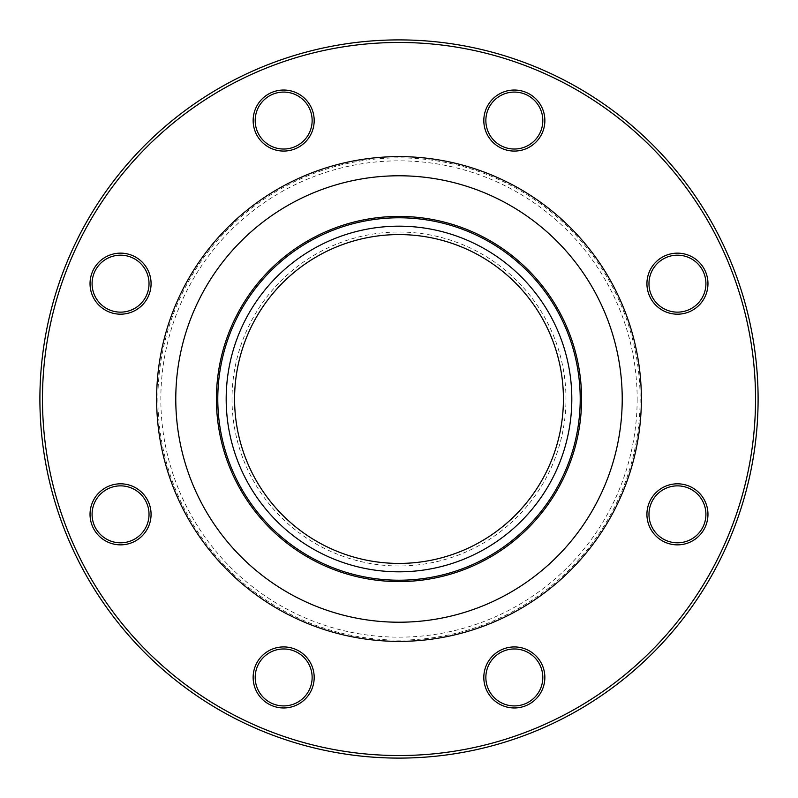 <?xml version="1.0" encoding="UTF-8"?>
<svg xmlns="http://www.w3.org/2000/svg" width="798" height="798" viewBox="0 0 798 798"><rect width="100%" height="100%" fill="white"/><g stroke="black" fill="none" stroke-linecap="round" stroke-linejoin="round"><path stroke-width="0.6" stroke-dasharray="3.99 2.99" d="M758.1 399A359.1 359.1 0 0 0 399 39.9A359.1 359.1 0 0 0 39.9 399A359.1 359.1 0 0 0 399 758.1A359.1 359.1 0 0 0 758.1 399M563.418 399A164.418 164.418 0 0 1 399 563.418A164.418 164.418 0 0 1 234.582 399A164.418 164.418 0 0 1 399 234.582A164.418 164.418 0 0 1 563.418 399M232.019 399A166.982 166.982 0 0 0 482.491 543.608A166.982 166.982 0 0 0 482.491 254.392A166.982 166.982 0 0 0 232.019 399M637.163 399A238.163 238.163 0 0 1 279.918 605.253A238.163 238.163 0 0 1 279.918 192.747A238.163 238.163 0 0 1 637.163 399M640.126 399A241.126 241.126 0 0 1 278.442 607.817A241.126 241.126 0 0 1 278.442 190.183A241.126 241.126 0 0 1 640.126 399M492.755 699.028A30.524 30.524 0 0 0 543.817 685.342A30.524 30.524 0 0 0 506.441 647.966A30.524 30.524 0 0 0 492.755 699.028M677.442 544.864A30.524 30.524 0 0 0 703.876 499.079A30.524 30.524 0 0 0 651.008 499.079A30.524 30.524 0 0 0 677.442 544.864M699.028 305.245A30.524 30.524 0 0 0 685.342 254.183A30.524 30.524 0 0 0 647.966 291.559A30.524 30.524 0 0 0 699.028 305.245M544.864 120.558A30.524 30.524 0 0 0 499.079 94.124A30.524 30.524 0 0 0 499.079 146.992A30.524 30.524 0 0 0 544.864 120.558M305.245 98.972A30.524 30.524 0 0 0 254.183 112.658A30.524 30.524 0 0 0 291.559 150.034A30.524 30.524 0 0 0 305.245 98.972M120.558 253.136A30.524 30.524 0 0 0 94.124 298.921A30.524 30.524 0 0 0 146.992 298.921A30.524 30.524 0 0 0 120.558 253.136M98.972 492.755A30.524 30.524 0 0 0 112.658 543.817A30.524 30.524 0 0 0 150.034 506.441A30.524 30.524 0 0 0 98.972 492.755M253.136 677.442A30.524 30.524 0 0 0 298.921 703.876A30.524 30.524 0 0 0 298.921 651.008A30.524 30.524 0 0 0 253.136 677.442M42.464 399A356.536 356.536 0 0 1 577.263 90.234A356.536 356.536 0 0 1 577.263 707.766A356.536 356.536 0 0 1 42.464 399M255.19 677.442A28.469 28.469 0 0 1 297.903 652.784A28.469 28.469 0 0 1 297.903 702.1A28.469 28.469 0 0 1 255.19 677.442M100.418 494.201A28.469 28.469 0 0 1 148.059 506.969A28.469 28.469 0 0 1 113.186 541.842A28.469 28.469 0 0 1 100.418 494.201M120.558 255.19A28.469 28.469 0 0 1 145.216 297.903A28.469 28.469 0 0 1 95.9 297.903A28.469 28.469 0 0 1 120.558 255.19M303.799 100.418A28.469 28.469 0 0 1 291.031 148.059A28.469 28.469 0 0 1 256.158 113.186A28.469 28.469 0 0 1 303.799 100.418M542.81 120.558A28.469 28.469 0 0 1 500.097 145.216A28.469 28.469 0 0 1 500.097 95.9A28.469 28.469 0 0 1 542.81 120.558M697.582 303.799A28.469 28.469 0 0 1 649.941 291.031A28.469 28.469 0 0 1 684.814 256.158A28.469 28.469 0 0 1 697.582 303.799M677.442 542.81A28.469 28.469 0 0 1 652.784 500.097A28.469 28.469 0 0 1 702.1 500.097A28.469 28.469 0 0 1 677.442 542.81M494.201 697.582A28.469 28.469 0 0 1 506.969 649.941A28.469 28.469 0 0 1 541.842 684.814A28.469 28.469 0 0 1 494.201 697.582M580.216 399A181.216 181.216 0 0 0 308.387 242.063A181.216 181.216 0 0 0 308.387 555.937A181.216 181.216 0 0 0 580.216 399A181.216 181.216 0 0 0 308.387 242.063A181.216 181.216 0 0 0 308.387 555.937A181.216 181.216 0 0 0 580.216 399"/><path stroke-width="1.2" d="M758.1 399A359.1 359.1 0 0 1 219.45 709.991A359.1 359.1 0 0 1 219.45 88.009A359.1 359.1 0 0 1 758.1 399M563.418 399A164.418 164.418 0 0 1 316.796 541.393A164.418 164.418 0 0 1 316.796 256.607A164.418 164.418 0 0 1 563.418 399M535.917 655.866A30.524 30.524 0 0 1 522.231 706.928A30.524 30.524 0 0 1 484.855 669.542A30.524 30.524 0 0 1 535.917 655.866M677.442 483.817A30.524 30.524 0 0 1 703.876 529.603A30.524 30.524 0 0 1 651.008 529.603A30.524 30.524 0 0 1 677.442 483.817M655.866 262.083A30.524 30.524 0 0 1 706.928 275.769A30.524 30.524 0 0 1 669.542 313.145A30.524 30.524 0 0 1 655.866 262.083M483.817 120.558A30.524 30.524 0 0 1 529.603 94.124A30.524 30.524 0 0 1 529.603 146.992A30.524 30.524 0 0 1 483.817 120.558M262.083 142.134A30.524 30.524 0 0 1 275.769 91.072A30.524 30.524 0 0 1 313.145 128.458A30.524 30.524 0 0 1 262.083 142.134M120.558 314.183A30.524 30.524 0 0 1 94.124 268.397A30.524 30.524 0 0 1 146.992 268.397A30.524 30.524 0 0 1 120.558 314.183M142.134 535.917A30.524 30.524 0 0 1 91.072 522.231A30.524 30.524 0 0 1 128.458 484.855A30.524 30.524 0 0 1 142.134 535.917M314.183 677.442A30.524 30.524 0 0 1 268.397 703.876A30.524 30.524 0 0 1 268.397 651.008A30.524 30.524 0 0 1 314.183 677.442M755.536 399A356.536 356.536 0 0 0 220.737 90.234A356.536 356.536 0 0 0 220.737 707.766A356.536 356.536 0 0 0 755.536 399M580.216 399A181.216 181.216 0 0 1 308.387 555.937A181.216 181.216 0 0 1 308.387 242.063A181.216 181.216 0 0 1 580.216 399M571.817 399A172.817 172.817 0 0 1 312.597 548.665A172.817 172.817 0 0 1 312.587 249.335A172.817 172.817 0 0 1 571.817 399M312.138 677.442A28.469 28.469 0 0 0 283.659 648.974A28.469 28.469 0 0 0 255.19 677.442A28.469 28.469 0 0 0 283.659 705.921A28.469 28.469 0 0 0 312.138 677.442M140.687 534.47A28.469 28.469 0 0 0 140.687 494.201A28.469 28.469 0 0 0 100.418 494.201A28.469 28.469 0 0 0 100.418 534.47A28.469 28.469 0 0 0 140.687 534.47M120.558 312.138A28.469 28.469 0 0 0 149.027 283.659A28.469 28.469 0 0 0 120.558 255.19A28.469 28.469 0 0 0 92.079 283.659A28.469 28.469 0 0 0 120.558 312.138M263.53 140.687A28.469 28.469 0 0 0 303.799 140.687A28.469 28.469 0 0 0 303.799 100.418A28.469 28.469 0 0 0 263.53 100.418A28.469 28.469 0 0 0 263.53 140.687M485.862 120.558A28.469 28.469 0 0 0 514.341 149.027A28.469 28.469 0 0 0 542.81 120.558A28.469 28.469 0 0 0 514.341 92.079A28.469 28.469 0 0 0 485.862 120.558M657.313 263.53A28.469 28.469 0 0 0 657.313 303.799A28.469 28.469 0 0 0 697.582 303.799A28.469 28.469 0 0 0 697.582 263.53A28.469 28.469 0 0 0 657.313 263.53M677.442 485.862A28.469 28.469 0 0 0 648.974 514.341A28.469 28.469 0 0 0 677.442 542.81A28.469 28.469 0 0 0 705.921 514.341A28.469 28.469 0 0 0 677.442 485.862M534.47 657.313A28.469 28.469 0 0 0 494.201 657.313A28.469 28.469 0 0 0 494.201 697.582A28.469 28.469 0 0 0 534.47 697.582A28.469 28.469 0 0 0 534.47 657.313M641.373 399A242.373 242.373 0 0 1 277.814 608.904A242.373 242.373 0 0 1 277.814 189.096A242.373 242.373 0 0 1 641.373 399M581.582 399A182.582 182.582 0 0 1 307.709 557.124A182.582 182.582 0 0 1 307.709 240.876A182.582 182.582 0 0 1 581.582 399M622.221 399A223.221 223.221 0 0 0 287.39 205.684A223.221 223.221 0 0 0 287.39 592.316A223.221 223.221 0 0 0 622.221 399"/></g></svg>
